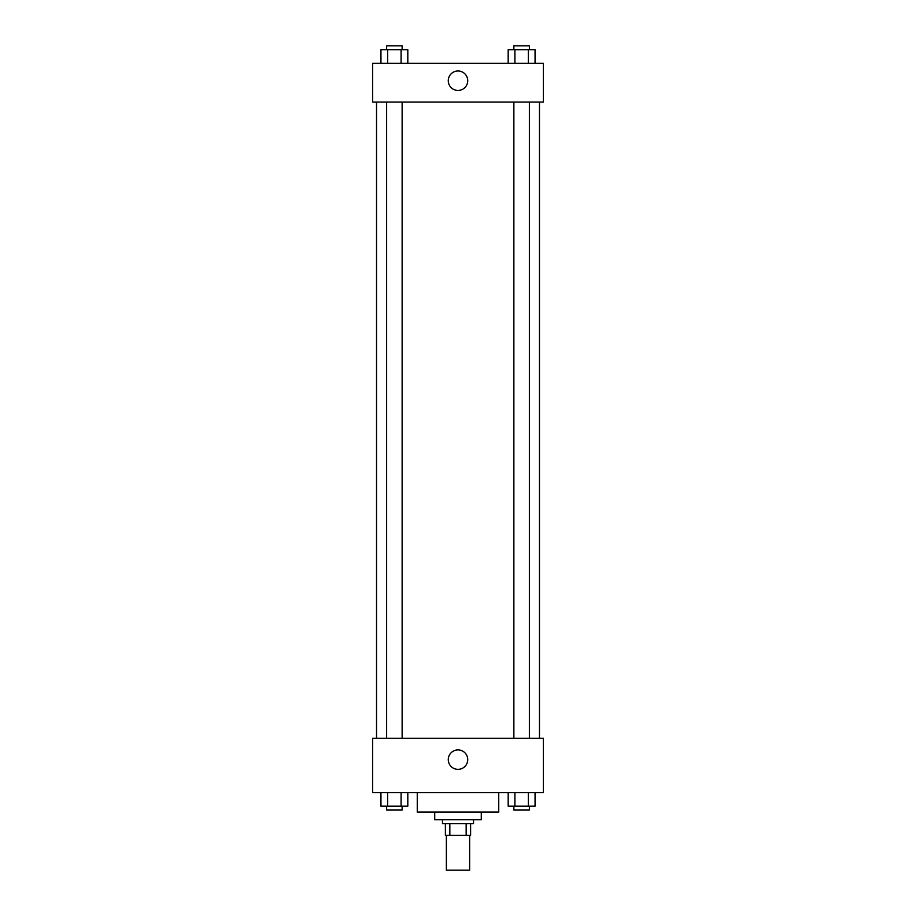 <?xml version="1.0" encoding="UTF-8"?>
<svg xmlns="http://www.w3.org/2000/svg" width="916" height="916" viewBox="0 0 916 916"><rect width="100%" height="100%" fill="white"/><g stroke="black" fill="none" stroke-linecap="round" stroke-linejoin="round"><path stroke-width="1.37" d="M446.367 835.289L446.367 870.2L469.633 870.2L469.633 835.289M466.164 823.644L466.164 835.289L445.394 835.289L445.394 823.644M466.164 835.289L470.606 835.289L470.606 823.644L470.606 835.289M473.515 819.763L473.515 823.644L442.485 823.644L442.485 819.763M449.836 823.644L449.836 835.289M481.278 812.011L481.278 819.763L434.722 819.763L434.722 812.011M498.739 792.615L498.739 812.011L417.261 812.011L417.261 792.615M543.348 792.615L372.652 792.615L372.652 738.296L543.348 738.296L543.348 792.615M458 769.36A9.732 9.732 0 0 1 449.573 754.773A9.732 9.732 0 0 1 466.427 754.773A9.732 9.732 0 0 1 458 769.36M539.467 102.054L539.467 738.296M513.865 738.296L513.865 102.054M402.135 102.054L402.135 738.296M543.348 102.054L372.652 102.054L372.652 63.261L543.348 63.261L543.348 102.054M467.733 80.711A9.732 9.732 0 0 1 453.134 89.138A9.732 9.732 0 0 1 453.134 72.284A9.732 9.732 0 0 1 467.733 80.711M535.058 63.261L535.058 49.682L508.185 49.682L508.185 63.261M528.349 49.682L528.349 63.261M514.907 49.682L514.907 63.261M513.865 49.682L513.865 45.8L529.379 45.8L529.379 49.682M407.815 63.261L407.815 49.682L380.942 49.682L380.942 63.261M401.094 49.682L401.094 63.261M387.651 49.682L387.651 63.261M386.621 49.682L386.621 45.8L402.135 45.8L402.135 49.682M535.058 792.615L535.058 806.183L508.185 806.183L508.185 792.615M528.349 792.615L528.349 806.183M514.907 792.615L514.907 806.183M529.379 806.183L529.379 810.065L513.865 810.065L513.865 806.183M407.815 792.615L407.815 806.183L380.942 806.183L380.942 792.615M401.094 792.615L401.094 806.183M387.651 792.615L387.651 806.183M402.135 806.183L402.135 810.065L386.621 810.065L386.621 806.183M376.533 102.054L376.533 738.296M529.379 738.296L529.379 102.054M386.621 102.054L386.621 738.296"/></g></svg>
